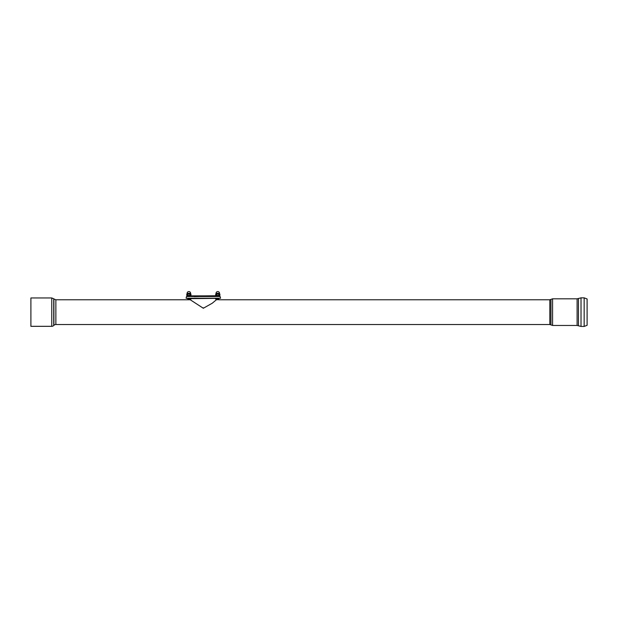 <?xml version="1.0" encoding="UTF-8"?>
<svg xmlns="http://www.w3.org/2000/svg" width="618" height="618" viewBox="0 0 618 618"><rect width="100%" height="100%" fill="white"/><g stroke="black" fill="none" stroke-linecap="round" stroke-linejoin="round"><path stroke-width="0.93" d="M194.276 296.632L203.322 296.431M216.949 299.769L218.896 299.491L216.949 299.769M216.671 299.491L218.896 299.491M216.949 299.212L218.617 299.212M216.671 298.934L218.896 298.934M188.026 299.769L189.973 299.491L188.026 299.769M187.748 299.491L189.973 299.491M188.026 299.212L189.695 299.212M187.748 298.934L189.973 298.934M190.251 295.875L194.438 295.875A0.834 0.595 90 0 0 193.859 296.509L220.132 296.509L219.32 295.875M218.757 295.736L203.322 295.875L203.322 296.509M219.174 295.875L216.393 295.875M194.438 295.875L187.571 295.875M208.413 295.875L216.81 295.736M187.177 296.509L193.859 296.509M187.324 295.875L186.512 296.509L186.08 298.239L220.564 298.239L220.132 296.509M188.026 298.656L220.564 298.239M55.867 299.769L53.905 298.95L53.905 325.331A2.781 2.781 0 0 1 55.867 324.52L55.867 299.769L190.251 299.769L191.642 298.378L190.251 299.769L203.322 308.258L212.275 303.206L216.393 299.769L215.002 298.378L189.695 298.656M213.496 295.875L193.148 295.875M51.758 326.327L30.9 326.327L30.9 297.961L51.758 297.961L51.758 326.327A2.781 2.781 0 0 0 53.727 325.508L53.727 298.772L51.758 297.961M584.157 326.435L581.02 326.435L581.02 297.845L584.157 297.845L587.1 298.957L587.1 325.323L584.157 326.435L584.157 297.845M218.617 299.769L549.835 299.769L549.835 324.52L552.577 325.462L552.577 298.818L577.112 298.818L581.02 297.845M203.314 307.826L203.322 308.258L203.322 307.826M216.261 299.877L215.836 300.24M219.869 295.458L215.697 295.458L219.869 295.458L219.869 294.091L219.351 293.929L215.697 294.091L215.697 295.458M215.697 294.091L219.869 294.091M216.74 295.458L216.74 294.091M218.826 295.458L218.826 294.091M216.215 293.929L216.045 293.303L219.521 293.303L219.351 293.929M190.947 295.458L186.775 295.458L190.947 295.458L190.947 294.091L190.429 293.929L186.775 294.091L186.775 295.458M186.775 294.091L190.947 294.091M187.818 295.458L187.818 294.091M189.904 295.458L189.904 294.091M187.293 293.929L187.123 293.303L190.599 293.303L190.429 293.929M193.936 298.378L193.55 298.239M550.947 324.906L550.947 299.382L552.577 298.818M577.112 298.818L577.112 325.462L578.479 325.802L578.479 298.479M186.621 298.378L186.08 298.239M549.835 299.769L550.947 299.382M578.479 325.802L581.02 326.435M577.112 325.462L552.577 325.462M215.002 298.378L216.393 299.769M55.867 324.52L549.835 324.52M219.521 293.303A1.738 1.738 0 0 0 217.783 291.565A1.738 1.738 0 0 0 216.045 293.303M190.599 293.303A1.738 1.738 0 0 0 188.861 291.565A1.738 1.738 0 0 0 187.123 293.303"/></g></svg>
